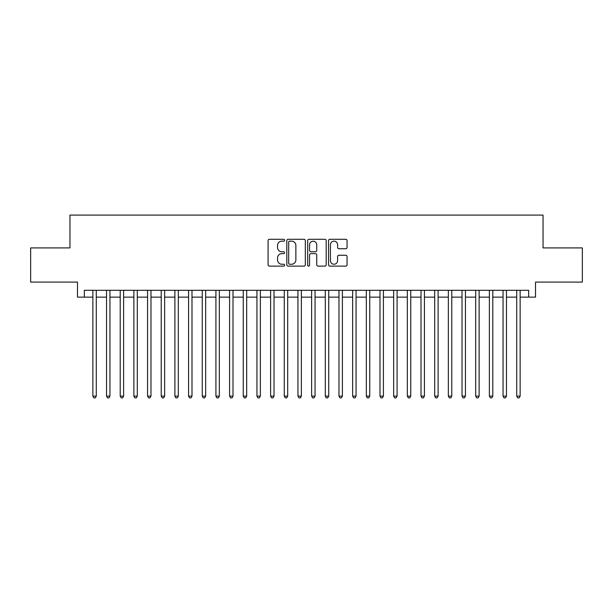 <?xml version="1.0" encoding="UTF-8"?>
<svg xmlns="http://www.w3.org/2000/svg" width="613" height="613" viewBox="0 0 613 613"><rect width="100%" height="100%" fill="white"/><g stroke="black" fill="none" stroke-linecap="round" stroke-linejoin="round"><path stroke-width="0.92" d="M284.624 240.219A0.942 0.942 0 0 0 283.681 239.277L269.421 239.277A1.341 1.341 0 0 0 268.08 240.618L268.08 264.778A1.341 1.341 0 0 0 269.421 266.119L283.681 266.119A0.942 0.942 0 0 0 284.624 265.176A0.942 0.942 0 0 0 283.681 264.241L281.842 264.241A4.291 4.291 0 0 1 277.543 259.943L277.543 257.935A4.291 4.291 0 0 1 281.842 253.636L283.681 253.636A0.942 0.942 0 0 0 284.624 252.694A0.942 0.942 0 0 0 283.681 251.759L281.842 251.759A4.291 4.291 0 0 1 277.543 247.46L277.543 245.453A4.291 4.291 0 0 1 281.842 241.154L283.681 241.154A0.942 0.942 0 0 0 284.624 240.219M345.724 248.74A1.341 1.341 0 0 0 347.065 247.399L347.065 240.618A1.341 1.341 0 0 0 345.724 239.277L329.886 239.277A1.341 1.341 0 0 0 328.545 240.618L328.545 264.778A1.341 1.341 0 0 0 329.886 266.119L345.724 266.119A1.341 1.341 0 0 0 347.065 264.778L347.065 256.586A1.341 1.341 0 0 0 345.724 255.246L338.943 255.246A1.341 1.341 0 0 0 337.602 256.586L337.602 260.648A3.594 3.594 0 0 1 334.016 264.241A3.594 3.594 0 0 1 330.422 260.648L330.422 244.748A3.594 3.594 0 0 1 334.016 241.154A3.594 3.594 0 0 1 337.602 244.748L337.602 247.399A1.341 1.341 0 0 0 338.943 248.74L345.724 248.74M84.318 297.136L84.318 290.301L528.682 290.301L528.682 297.136L535.517 297.136L535.517 282.095L582.35 282.095L582.35 247.913L543.041 247.913L543.041 215.094L69.959 215.094L69.959 247.913L30.65 247.913L30.65 282.095L77.483 282.095L77.483 297.136L92.862 297.136M305.328 240.618A1.341 1.341 0 0 0 303.987 239.277L288.148 239.277A1.341 1.341 0 0 0 286.807 240.618L286.807 264.778A1.341 1.341 0 0 0 288.148 266.119L303.987 266.119A1.341 1.341 0 0 0 305.328 264.778L305.328 240.618M309.013 239.277L324.852 239.277A1.341 1.341 0 0 1 326.193 240.618L326.193 264.778A1.341 1.341 0 0 1 324.852 266.119L318.078 266.119A1.341 1.341 0 0 1 316.737 264.778L316.737 254.977A1.341 1.341 0 0 0 315.389 253.636L310.898 253.636A1.341 1.341 0 0 0 309.55 254.977L309.55 265.176A0.942 0.942 0 0 1 308.615 266.119A0.942 0.942 0 0 1 307.672 265.176L307.672 240.618A1.341 1.341 0 0 1 309.013 239.277M96.279 297.136L106.532 297.136M109.949 297.136L120.209 297.136M123.627 297.136L133.879 297.136M137.297 297.136L147.557 297.136M150.974 297.136L161.227 297.136M164.644 297.136L174.897 297.136M178.314 297.136L188.574 297.136M191.992 297.136L202.244 297.136M205.661 297.136L215.914 297.136M219.339 297.136L229.591 297.136M233.009 297.136L243.261 297.136M246.679 297.136L256.939 297.136M260.356 297.136L270.609 297.136M274.026 297.136L284.279 297.136M287.696 297.136L297.956 297.136M301.374 297.136L311.626 297.136M315.044 297.136L325.304 297.136M328.721 297.136L338.974 297.136M342.391 297.136L352.644 297.136M356.061 297.136L366.321 297.136M369.739 297.136L379.991 297.136M383.409 297.136L393.661 297.136M397.086 297.136L407.339 297.136M410.756 297.136L421.008 297.136M424.426 297.136L434.686 297.136M438.103 297.136L448.356 297.136M451.773 297.136L462.026 297.136M465.443 297.136L475.703 297.136M479.121 297.136L489.373 297.136M492.791 297.136L503.051 297.136M506.468 297.136L516.721 297.136M520.138 297.136L528.682 297.136M289.62 241.154A0.942 0.942 0 0 0 288.685 242.097L288.685 263.299A0.942 0.942 0 0 0 289.62 264.241L291.566 264.241A4.291 4.291 0 0 0 295.864 259.943L295.864 245.453A4.291 4.291 0 0 0 291.566 241.154L289.62 241.154M316.737 244.809A3.594 3.594 0 0 0 313.143 241.223A3.594 3.594 0 0 0 309.55 244.809L309.55 250.418A1.341 1.341 0 0 0 310.898 251.759L315.389 251.759A1.341 1.341 0 0 0 316.737 250.418L316.737 244.809M96.279 290.301L96.279 396.128L92.862 396.128L92.862 290.301M96.279 396.128L95.253 397.906L93.889 397.906L92.862 396.128M109.949 290.301L109.949 396.128L106.532 396.128L106.532 290.301M109.949 396.128L108.93 397.906L107.559 397.906L106.532 396.128M123.627 290.301L123.627 396.128L120.209 396.128L120.209 290.301M123.627 396.128L122.6 397.906L121.236 397.906L120.209 396.128M137.297 290.301L137.297 396.128L133.879 396.128L133.879 290.301M137.297 396.128L136.27 397.906L134.906 397.906L133.879 396.128M150.974 290.301L150.974 396.128L147.557 396.128L147.557 290.301M150.974 396.128L149.947 397.906L148.576 397.906L147.557 396.128M164.644 290.301L164.644 396.128L161.227 396.128L161.227 290.301M164.644 396.128L163.617 397.906L162.253 397.906L161.227 396.128M178.314 290.301L178.314 396.128L174.897 396.128L174.897 290.301M178.314 396.128L177.295 397.906L175.923 397.906L174.897 396.128M191.992 290.301L191.992 396.128L188.574 396.128L188.574 290.301M191.992 396.128L190.965 397.906L189.593 397.906L188.574 396.128M205.661 290.301L205.661 396.128L202.244 396.128L202.244 290.301M205.661 396.128L204.635 397.906L203.271 397.906L202.244 396.128M219.339 290.301L219.339 396.128L215.914 396.128L215.914 290.301M219.339 396.128L218.312 397.906L216.941 397.906L215.914 396.128M233.009 290.301L233.009 396.128L229.591 396.128L229.591 290.301M233.009 396.128L231.982 397.906L230.618 397.906L229.591 396.128M246.679 290.301L246.679 396.128L243.261 396.128L243.261 290.301M246.679 396.128L245.652 397.906L244.288 397.906L243.261 396.128M260.356 290.301L260.356 396.128L256.939 396.128L256.939 290.301M260.356 396.128L259.33 397.906L257.958 397.906L256.939 396.128M274.026 290.301L274.026 396.128L270.609 396.128L270.609 290.301M274.026 396.128L273 397.906L271.636 397.906L270.609 396.128M287.696 290.301L287.696 396.128L284.279 396.128L284.279 290.301M287.696 396.128L286.677 397.906L285.306 397.906L284.279 396.128M301.374 290.301L301.374 396.128L297.956 396.128L297.956 290.301M301.374 396.128L300.347 397.906L298.983 397.906L297.956 396.128M315.044 290.301L315.044 396.128L311.626 396.128L311.626 290.301M315.044 396.128L314.017 397.906L312.653 397.906L311.626 396.128M328.721 290.301L328.721 396.128L325.304 396.128L325.304 290.301M328.721 396.128L327.694 397.906L326.323 397.906L325.304 396.128M342.391 290.301L342.391 396.128L338.974 396.128L338.974 290.301M342.391 396.128L341.364 397.906L340 397.906L338.974 396.128M356.061 290.301L356.061 396.128L352.644 396.128L352.644 290.301M356.061 396.128L355.042 397.906L353.67 397.906L352.644 396.128M369.739 290.301L369.739 396.128L366.321 396.128L366.321 290.301M369.739 396.128L368.712 397.906L367.348 397.906L366.321 396.128M383.409 290.301L383.409 396.128L379.991 396.128L379.991 290.301M383.409 396.128L382.382 397.906L381.018 397.906L379.991 396.128M397.086 290.301L397.086 396.128L393.661 396.128L393.661 290.301M397.086 396.128L396.059 397.906L394.688 397.906L393.661 396.128M410.756 290.301L410.756 396.128L407.339 396.128L407.339 290.301M410.756 396.128L409.729 397.906L408.365 397.906L407.339 396.128M424.426 290.301L424.426 396.128L421.008 396.128L421.008 290.301M424.426 396.128L423.407 397.906L422.035 397.906L421.008 396.128M438.103 290.301L438.103 396.128L434.686 396.128L434.686 290.301M438.103 396.128L437.077 397.906L435.705 397.906L434.686 396.128M451.773 290.301L451.773 396.128L448.356 396.128L448.356 290.301M451.773 396.128L450.747 397.906L449.383 397.906L448.356 396.128M465.443 290.301L465.443 396.128L462.026 396.128L462.026 290.301M465.443 396.128L464.424 397.906L463.053 397.906L462.026 396.128M479.121 290.301L479.121 396.128L475.703 396.128L475.703 290.301M479.121 396.128L478.094 397.906L476.73 397.906L475.703 396.128M492.791 290.301L492.791 396.128L489.373 396.128L489.373 290.301M492.791 396.128L491.764 397.906L490.4 397.906L489.373 396.128M506.468 290.301L506.468 396.128L503.051 396.128L503.051 290.301M506.468 396.128L505.441 397.906L504.07 397.906L503.051 396.128M520.138 290.301L520.138 396.128L516.721 396.128L516.721 290.301M520.138 396.128L519.111 397.906L517.747 397.906L516.721 396.128"/></g></svg>
